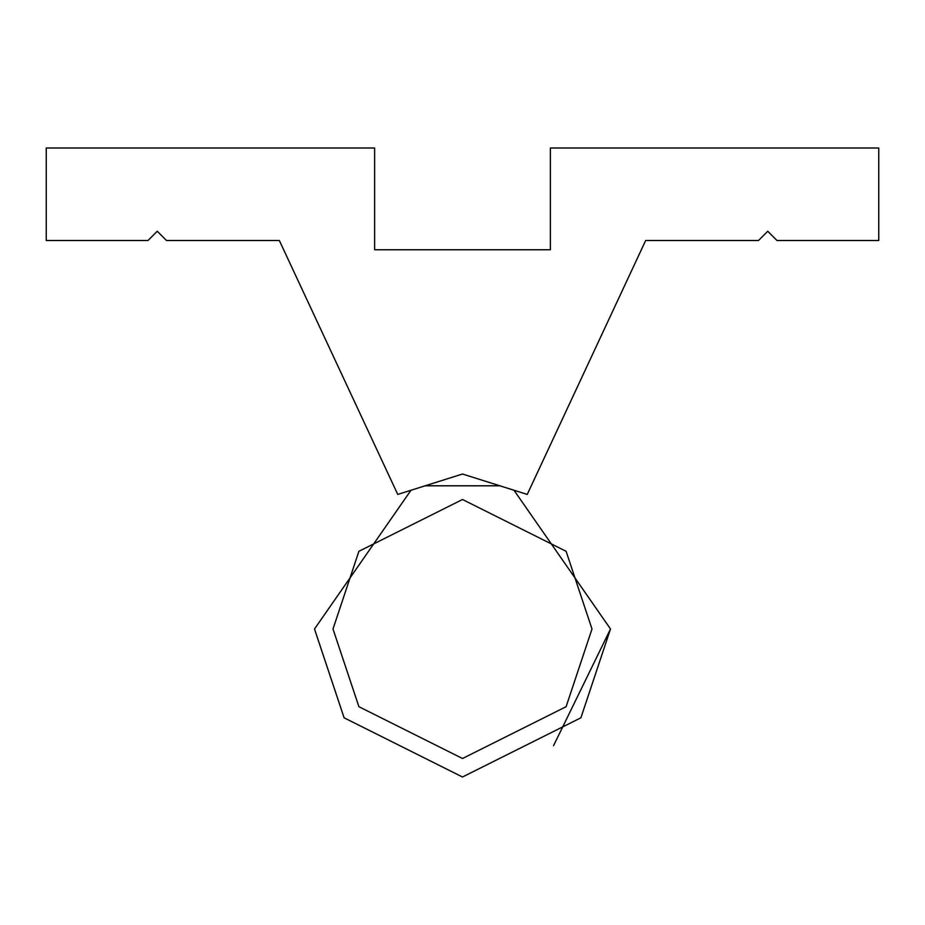 <?xml version="1.0" encoding="UTF-8"?>
<svg xmlns="http://www.w3.org/2000/svg" width="925" height="925" viewBox="0 0 925 925"><rect width="100%" height="100%" fill="white"/><g stroke="black" fill="none" stroke-linecap="round" stroke-linejoin="round"><path stroke-width="1.39" d="M758.5 240.5L767.75 231.25L777 240.5L878.75 240.5L878.75 148L550.375 148L550.375 249.75L374.625 249.75L374.625 148L46.25 148L46.25 240.5L148 240.5L157.25 231.25L166.5 240.5L279.338 240.5L397.75 494.424L462.5 474.016L527.25 494.424L645.662 240.5L758.5 240.5M553.555 745.677L610.5 629L513.999 490.25L610.5 629L580.9 717.8L462.5 777L344.1 717.8L314.5 629L411.001 490.25L314.5 629M592 629L566.1 706.7L462.5 758.5L358.9 706.7L333 629L358.9 551.3L462.5 499.5L566.1 551.3L592 629M425.107 485.798L499.893 485.798L425.107 485.798"/></g></svg>
